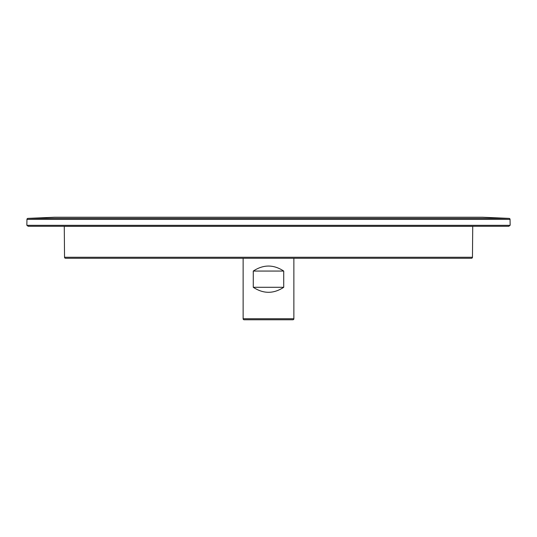 <?xml version="1.0" encoding="UTF-8"?>
<svg xmlns="http://www.w3.org/2000/svg" width="537" height="537" viewBox="0 0 537 537"><rect width="100%" height="100%" fill="white"/><g stroke="black" fill="none" stroke-linecap="round" stroke-linejoin="round"><path stroke-width="0.81" d="M253.276 271.057C263.425 264.392 273.575 264.392 283.724 271.057L253.276 271.057L253.276 287.295C263.425 293.954 273.575 293.954 283.724 287.295L253.276 287.295M283.724 271.057L283.724 287.295M243.127 258.27L243.127 318.756L293.873 318.756L293.873 258.27M244.14 319.77L292.86 319.77L244.14 319.77A1.014 1.014 0 0 1 243.127 318.756M292.86 319.77A1.014 1.014 0 0 0 293.873 318.756M268.5 218.391L509.063 218.391A1.014 1.014 0 0 1 510.049 219.391L510.15 225.332L26.85 225.332L26.951 219.391A1.014 1.014 0 0 1 27.937 218.391L268.5 218.391M28.474 226.299L508.526 226.299A1.014 1.014 0 0 1 508.492 226.299L28.508 226.299A1.014 1.014 0 0 1 27.461 225.332M508.526 226.299A1.014 1.014 0 0 0 509.539 225.332M64.541 257.263L472.459 257.263A1.014 1.014 0 0 1 471.439 258.27L65.561 258.27A1.014 1.014 0 0 1 64.541 257.263L64.272 226.352A1.014 1.014 0 0 0 64.272 226.299M472.459 257.263L472.728 226.352A1.014 1.014 0 0 1 472.728 226.299M472.728 226.352L64.272 226.352M510.049 219.391L26.951 219.391M509.063 218.391L482.468 217.23L54.532 217.23L27.937 218.391"/></g></svg>
